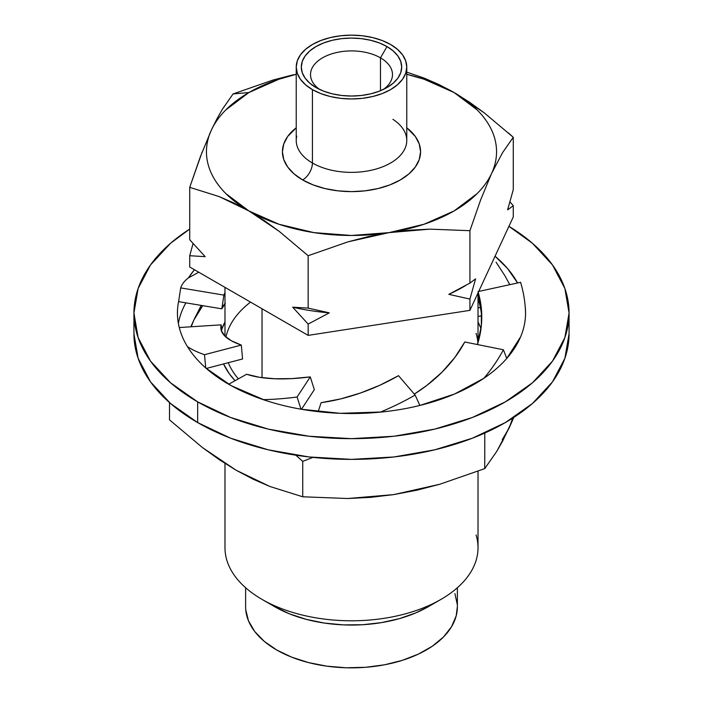 <?xml version="1.0" encoding="UTF-8"?>
<svg xmlns="http://www.w3.org/2000/svg" width="703" height="703" viewBox="0 0 703 703"><rect width="100%" height="100%" fill="white"/><g stroke="black" fill="none" stroke-linecap="round" stroke-linejoin="round"><path stroke-width="1.05" d="M197.657 422.582A217.57 125.617 0 0 0 434.762 449.815A217.57 125.617 0 0 0 569.07 333.767L564.887 358.266L552.505 381.834L532.408 403.548L505.343 422.582L472.372 438.206L434.762 449.815L393.944 456.968L351.5 459.375L309.056 456.968L268.238 449.815L230.628 438.206L197.657 422.582L170.592 403.548L150.495 381.834L138.113 358.266L133.93 333.767A217.57 125.617 0 0 0 197.657 422.582L197.657 401.861L197.657 422.582M508.928 226.331A217.57 125.617 180 0 1 569.07 313.037A217.57 125.617 180 0 1 434.762 429.094A217.57 125.617 180 0 1 197.657 401.861L230.628 417.485L268.238 429.094L309.056 436.238L351.5 438.654L393.944 436.238L434.762 429.094L472.372 417.485L505.343 401.861L532.408 382.827L552.505 361.105L564.887 337.545L569.07 313.037L564.887 288.529L552.505 264.969L532.408 243.247L508.928 226.331M178.369 323.398A174.054 100.494 0 0 1 185.882 302.844L184.45 305.533M189.722 229.046L170.592 243.247L150.495 264.969L138.113 288.529L133.93 313.037L138.113 337.545L150.495 361.105L170.592 382.827L197.657 401.861A217.57 125.617 180 0 1 133.93 313.037A217.57 125.617 180 0 1 189.722 229.046M419.867 405.455A174.054 100.494 180 0 1 382.142 411.958L340.314 413.32L300.981 409.199A174.054 100.494 180 0 1 264.838 400.183L231.278 385.71L205.733 367.959A174.054 100.494 180 0 1 188.088 347.634L187.429 346.588C182.947 339.285 179.977 331.79 178.5 324.092C177.024 316.394 177.086 308.696 178.694 301.007L180.697 287.905A174.397 50.475 -171.3 0 1 188.439 277.843L194.432 269.724A174.054 100.494 180 0 0 188.466 277.852L188.439 277.843A174.397 50.475 8.7 0 0 180.697 287.905L223.906 295.111L221.814 308.837L178.667 301.649L221.814 308.837L223.906 295.111A130.547 37.786 -171.3 0 1 224.986 292.72L223.906 295.111L180.697 287.905L178.694 301.007A174.054 100.494 180 0 0 177.446 313.037A174.054 100.494 180 0 0 187.429 346.588L188.088 347.634A174.054 100.494 180 0 0 205.733 367.959L204.511 354.69A174.397 47.576 174.7 0 1 187.402 346.588A174.397 47.576 -5.3 0 0 204.511 354.69L241.305 345.076L242.588 358.969L206.295 368.451L242.588 358.969L241.305 345.076A130.547 35.607 174.7 0 1 220.865 328.468A130.547 35.607 174.7 0 1 221.199 324.839L221.858 331.974L221.199 324.839L179.265 327.545L221.199 324.839L221.304 330.577L224.767 335.964L231.489 340.832L241.305 345.076L204.511 354.69L205.733 367.959A174.054 100.494 180 0 0 263.168 399.629L264.838 400.183A174.054 100.494 180 0 0 300.981 409.199L297.097 397.01A174.397 66.68 162.3 0 1 263.15 399.638A174.397 66.68 -17.7 0 0 297.097 397.01L310.269 376.896L314.329 389.664L301.482 409.287L314.329 389.664L310.269 376.896A130.547 49.913 162.3 0 1 246.621 374.26L228.677 384.242L246.621 374.26L259.442 377.283L274.592 378.75L291.683 378.618L310.269 376.896L297.097 397.01L300.981 409.199A174.054 100.494 180 0 0 380.235 412.151L382.142 411.958A174.054 100.494 180 0 0 419.867 405.455L415.148 395.068A174.397 98.859 155.6 0 1 380.235 412.169A174.397 98.859 -24.4 0 0 415.148 395.068L398.522 375.674A130.547 74 155.6 0 1 321.122 402.678L318.16 411.668L321.122 402.678L340.656 398.909L360.411 393.039L379.866 385.235L398.522 375.674L415.148 395.068L419.867 405.455L454.577 394.014L483.857 378.293A174.054 100.494 180 0 1 419.867 405.455M495.061 256.208L507.522 268.493L517.584 282.975A174.054 100.494 180 0 0 495.061 256.217M525.44 310.164A174.397 143.131 177 0 1 525.58 313.907A174.397 143.131 -3 0 0 520.598 282.316A174.397 143.131 177 0 1 525.44 310.164L525.554 312.791A174.054 100.494 180 0 0 525.203 306.622A174.054 100.494 180 0 1 525.554 312.791L525.554 313.907C525.431 321.658 523.788 329.285 520.615 336.816L506.758 358.46A174.054 100.494 180 0 1 485.105 377.449L483.857 378.293L485.105 377.449A174.054 100.494 180 0 0 506.758 358.46L503.41 349.769A174.397 129.053 158.9 0 1 483.875 378.311A174.397 129.053 -21.1 0 0 503.41 349.769L464.771 341.992L454.771 357.572L442.055 372.142L426.941 385.332L414.313 394.093A130.547 96.601 158.9 0 0 464.771 341.992L503.41 349.769L506.758 358.46A174.054 100.494 180 0 0 525.554 313.907L525.51 311.534M198.747 272.219L188.466 277.852M496.09 262.21L504.965 275.848L496.09 262.21M509.798 284.671L504.965 275.848L509.798 284.671M520.598 282.316L478.699 291.455L520.598 282.316M478.084 292.791L478.453 299.882L478.084 292.791M481.766 316.596A130.547 107.137 -3 0 0 478.453 299.882M478.26 292.413A130.547 107.137 177 0 1 481.652 312.448A130.547 107.137 177 0 1 477.425 344.54L481.327 325.832L481.362 308.582L478.022 291.604M480.395 307.58L478.014 307.8L480.395 307.58M478.014 316.324L481.704 315.999L478.014 316.324M224.986 303.661A130.547 37.786 8.7 0 0 221.814 308.837L225.355 303.274M476.063 534.957A126.514 73.042 180 0 1 440.966 599.395A126.514 73.042 180 0 1 262.034 599.395L274.645 606.68L262.034 599.395A126.514 73.042 0 0 0 399.919 615.23A126.514 73.042 0 0 0 478.014 547.742L478.014 471.256M262.034 308.758L262.034 377.669L262.034 308.758M216.911 118.912L211.392 130.064A145.046 83.745 180 0 1 248.932 92.524L233.071 93.938L222.359 109.299L216.911 118.912M296.736 136.171A55.265 31.907 0 0 0 312.422 163.017A13.814 7.979 -60 0 1 302.65 179.933A69.079 39.886 180 0 1 296.235 127.805L287.676 136.47L283.748 143.957L282.421 151.734L283.748 159.511L287.676 166.998L294.065 173.896L302.65 179.933A13.814 7.979 120 0 0 312.422 163.017A55.265 31.907 0 0 0 372.652 169.933A55.265 31.907 0 0 0 406.765 140.451L406.765 67.057A55.265 31.907 180 0 1 372.652 96.531A55.265 31.907 180 0 1 312.422 89.615L312.422 163.017L312.422 89.615L305.55 84.782L300.445 79.263L297.299 73.279L296.235 67.057L297.299 60.827L300.445 54.843L305.55 49.333L312.422 44.491L320.796 40.528L330.348 37.575L340.718 35.765L351.5 35.15L362.282 35.765L372.652 37.575L382.204 40.528L390.578 44.491A55.265 31.907 180 0 1 406.765 67.057L405.701 73.279L402.555 79.263L397.45 84.782L390.578 89.615L382.204 93.587L372.652 96.531L362.282 98.35L351.5 98.965L340.718 98.35L330.348 96.531L320.796 93.587L312.422 89.615A55.265 31.907 180 0 1 296.235 67.057A55.265 31.907 180 0 1 330.348 37.575A55.265 31.907 180 0 1 390.578 44.491L397.45 49.333L402.555 54.843L405.701 60.827L406.765 67.057M380.481 57.839A40.985 23.665 0 0 0 324.109 56.978A40.985 23.665 0 0 0 319.593 89.43A40.985 23.665 180 0 1 310.515 74.58A40.985 23.665 180 0 1 335.814 52.716A40.985 23.665 180 0 1 380.481 57.839L380.481 90.722L380.481 57.839A40.985 23.665 180 0 1 392.485 74.58A40.985 23.665 180 0 1 383.407 89.43A40.985 23.665 0 0 0 380.481 57.839L386.993 46.565L380.481 57.839M316.007 87.55L316.007 87.55A50.194 28.981 180 0 1 316.007 46.565A50.194 28.981 180 0 1 386.993 46.565A50.194 28.981 180 0 1 386.993 87.55A50.194 28.981 180 0 1 316.007 87.55L323.608 91.153L332.291 93.833L341.711 95.476L351.5 96.039L361.289 95.476L370.709 93.833L379.392 91.153L386.993 87.55L393.241 83.156L397.88 78.147L400.736 72.708L401.694 67.057L400.736 61.398L397.88 55.968L393.241 50.959L386.993 46.565L379.392 42.962L370.709 40.282L361.289 38.63L351.5 38.076L341.711 38.63L332.291 40.282L323.608 42.962L316.007 46.565L309.759 50.959L305.12 55.968L302.264 61.398L301.306 67.057L302.264 72.708L305.12 78.147L309.759 83.156L316.007 87.55M235.048 380.701A132.357 76.416 180 0 1 223.554 363.943L229.222 373.627L235.039 380.701M221.638 329.619A132.357 76.416 180 0 1 224.986 321.939L221.638 329.619M250.523 302.114A126.514 73.042 0 0 0 225.962 337.071M228.29 362.704A126.514 73.042 0 0 0 238.387 378.838A126.514 73.042 0 0 1 228.29 362.704M512.733 418.109L509.121 427.986L513.805 417.424L502.917 440.526L496.784 451.344L484.736 468.629L484.789 433.048L484.736 468.629L439.7 484.288L416.853 490.202L393.733 494.604L370.578 497.364L347.713 498.515L302.729 496.784L269.926 486.502L253.071 479.182L236.111 470.219L219.283 459.683L202.552 447.653L169.502 419.858L169.502 402.591L169.502 419.858L202.552 447.653L236.067 470.193M252.166 478.348L236.111 470.219L269.926 486.502L302.729 496.784L302.729 461.361L295.866 455.201L302.729 461.361L312.967 457.389L302.729 461.361L302.729 496.784L347.713 498.515L393.733 494.604L372.801 497.003M201.19 305.401L193.879 320.006A163.175 94.211 180 0 1 202.745 305.656L193.879 320.006L190.821 326.798M191.198 326.772A163.175 94.211 180 0 1 193.879 320.006L191.198 326.772M413.944 490.641L393.733 494.604L439.7 484.288L484.736 468.629L496.784 451.344L509.121 427.986L502.258 439.656M477.899 343.002A126.514 73.042 0 0 0 476.063 333.327M478.014 321.939A132.357 76.416 180 0 1 481.01 328.617L478.014 321.939M191.62 324.988L195.794 315.955M296.235 67.057L296.235 140.451A55.265 31.907 0 0 0 312.422 163.017A55.265 31.907 0 0 0 369.163 170.688A55.265 31.907 0 0 0 406.264 144.739A55.265 31.907 0 0 0 392.933 119.334M406.765 127.805A69.079 39.886 180 0 1 396.764 181.866A69.079 39.886 180 0 1 302.65 179.933L313.125 184.898L325.067 188.58L338.02 190.847L351.5 191.62L364.98 190.847L377.933 188.58L389.875 184.898L400.35 179.933L408.935 173.896L415.324 166.998L419.252 159.511L420.579 151.734L419.252 143.957L415.324 136.47L406.765 127.805M484.112 112.744L454.068 92.524L439.103 84.606L424.234 78.13L454.068 92.524A145.046 83.745 180 0 1 491.608 173.413A145.046 83.745 180 0 1 389.04 232.623A145.046 83.745 180 0 1 248.932 210.953A145.046 83.745 180 0 1 211.392 130.064L200.443 156.497L189.722 187.341L219.099 196.559L233.976 203.035L248.932 210.953L264.003 220.382L278.986 231.173L308.151 255.716L348.126 241.806L368.46 236.542L389.04 232.623L409.585 230.18L429.902 229.152L469.929 230.689L480.641 199.88L491.608 173.413L502.557 152.665L513.278 137.287L484.112 112.744L469.129 101.953L454.068 92.524A145.046 83.745 180 0 0 406.765 74.307L424.023 79.211L454.068 92.524L477.117 109.861C483.479 116.232 488.313 122.963 491.608 130.064C494.903 137.155 496.546 144.387 496.546 151.734C496.546 159.08 494.903 166.312 491.608 173.413C488.313 180.504 483.479 187.244 477.117 193.606L454.068 210.953L424.023 224.257L389.04 232.623L351.5 235.479L313.96 232.623L278.977 224.257L248.932 210.953L225.883 193.606C219.521 187.244 214.687 180.504 211.392 173.413C208.097 166.312 206.454 159.08 206.454 151.734C206.454 144.387 208.097 137.155 211.392 130.064C214.687 122.963 219.521 116.232 225.883 109.861L248.932 92.524L278.977 79.211L296.235 74.307A145.046 83.745 180 0 0 248.932 92.524L233.071 93.938L273.098 80.019L233.071 93.938L222.359 109.299M465.632 285.532A157.692 91.047 180 0 1 448.813 294.346L469.929 299.074L475.588 278.889L469.929 283.089L469.929 230.689L429.902 229.152L389.04 232.623L348.126 241.806L308.151 255.716L308.151 308.116L329.268 312.844L308.151 324.101L308.151 335.384L189.722 267.008L308.151 335.384L308.151 324.101L292.694 307.185L308.151 308.116L292.694 307.185A157.692 91.047 0 0 0 329.268 312.844A157.692 91.047 180 0 1 292.694 307.185L308.151 324.101L329.268 312.844L308.151 308.116L308.151 255.716L278.986 231.173L248.932 210.953L219.099 196.559L189.722 187.341L189.722 239.741L205.179 256.657L189.722 255.725L189.722 267.008L189.722 255.725L193.061 243.554L189.722 255.725L205.179 256.657L189.722 239.741L189.722 187.341L202.165 151.997M448.813 294.346A157.692 91.047 0 0 0 463.013 287.079L448.813 294.346L469.929 283.089L475.588 278.889L469.929 299.074L448.813 294.346M513.278 205.671L509.939 201.849L513.278 205.671L507.619 209.872L513.278 205.671L513.278 216.955L513.278 205.671M508.436 132.929L513.278 137.287L513.278 189.687L507.619 209.872L513.278 189.687L513.278 137.287L502.557 152.665L491.608 173.413L480.641 199.88L469.929 230.689L469.929 283.089M424.234 78.13L406.765 72.137L424.234 78.13M293.415 74.755L273.098 80.019L293.415 74.755M209.38 134.501L213.106 126.452M308.151 335.384L469.929 310.357L469.929 299.074L469.929 310.357L513.278 216.955L469.929 310.357L308.151 335.384M245.751 609.791L248.502 620.898L254.723 631.522L264.205 641.321L276.631 649.941L291.569 657.112L308.529 662.586L326.939 666.18L346.175 667.771L365.586 667.305L384.523 664.801L402.353 660.337L418.47 654.071L432.327 646.206L443.461 637.015L451.502 626.804L456.177 615.916L457.381 606.575M457.328 604.721L454.911 593.587M245.619 587.726L245.619 606.715A105.881 61.135 0 0 0 351.5 667.85A105.881 61.135 0 0 0 457.381 606.715L457.381 587.726M440.966 599.395L428.355 606.671A108.684 62.752 0 0 1 274.645 606.68L289.416 613.807L306.139 619.325L324.285 623.051L343.284 624.879L362.546 624.73L381.457 622.621L399.427 618.622L415.886 612.858L428.496 606.592M224.986 463.435L224.986 547.742A126.514 73.042 0 0 0 262.034 599.395M569.07 333.767L569.07 313.037M177.446 313.696L177.446 313.037M133.93 333.767L133.93 313.037M478.014 342.625L478.014 292.931M224.986 336.175L224.986 287.36"/></g></svg>
